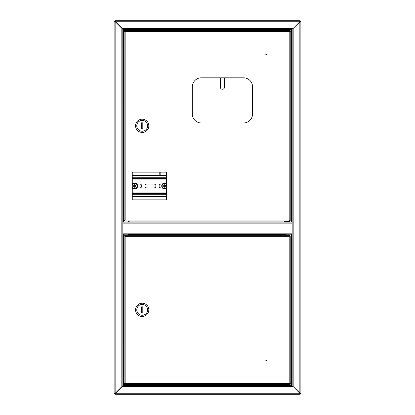 <?xml version="1.0" encoding="UTF-8"?>
<svg xmlns="http://www.w3.org/2000/svg" width="415" height="415" viewBox="0 0 415 415"><rect width="100%" height="100%" fill="white"/><g stroke="black" fill="none" stroke-linecap="round" stroke-linejoin="round"><path stroke-width="0.62" d="M231.596 394.25L249.669 394.25L231.596 394.25M165.331 394.25L183.404 394.25L165.331 394.25M198.463 394.25L216.537 394.25L198.463 394.25M288.166 29.486L285.634 29.486M114.545 21.772A1.022 1.022 0 0 1 115.572 20.75L115.572 21.865L123.193 29.486L292.15 29.475L292.15 385.525L123.193 385.514L115.572 393.135L115.572 394.25L299.853 394.25A1.022 1.022 0 0 0 300.875 393.228L299.853 393.14L292.928 386.303L299.765 393.228L299.853 393.83A0.602 0.602 0 0 0 300.455 393.228L300.875 393.228L300.875 21.772A1.022 1.022 0 0 0 299.853 20.75L115.572 20.75L299.853 20.75L299.765 21.772L292.928 28.697L299.853 21.86L300.455 21.772A0.602 0.602 0 0 0 299.853 21.17L299.853 20.75M299.853 21.17L299.765 21.772L114.125 21.772L114.125 393.228L115.271 393.228L121.834 386.661L121.834 28.339L115.271 21.772M300.455 393.228L299.853 393.14L299.853 21.86L300.455 21.772M115.271 393.228L299.765 393.228L299.853 393.83M115.572 21.17A0.602 0.602 0 0 0 114.971 21.772M114.545 393.228A1.022 1.022 0 0 0 115.572 394.25M114.971 393.228A0.602 0.602 0 0 0 115.572 393.83M292.056 29.486L291.455 30.088L292.056 29.486M291.538 222.139L291.538 30.171L292.139 29.569L290.215 31.499M291.538 234.19L291.538 384.83L292.139 385.431L290.215 383.502M288.103 384.913L291.455 384.913L292.056 385.514L290.215 383.673M123.193 29.486L123.794 30.088L291.455 30.088L290.215 31.327M124.656 30.949L123.794 30.088M285.696 384.913L123.794 384.913L123.193 385.514M123.794 384.913L124.656 384.051M122.814 29.315L122.861 385.634L122.861 29.366L121.834 28.339M121.834 386.661L122.814 385.685M123.463 222.139L123.463 29.968L122.861 29.366M122.861 385.634L123.463 385.032L123.463 234.19M125.148 383.346L124.127 383.844L125.148 383.346L289.188 383.346L290.215 383.844L289.188 383.346L289.188 236.358L289.686 235.331L289.188 236.358L125.148 236.358L124.127 235.86L125.148 236.358L125.148 383.346L124.656 384.368L125.148 383.346L123.463 385.032M128.463 221.055L128.463 222.139M128.463 234.19L128.463 235.331M123.463 29.968L125.024 31.524M288.103 234.849L288.103 234.19L285.634 234.19L285.696 234.849M126.834 234.19L129.366 234.19L126.834 234.19M291.989 234.19L123.011 234.19L123.011 222.139L291.989 222.139L291.989 234.19M285.634 234.19L129.366 234.19M129.184 234.19L129.184 234.791L285.696 234.791M129.184 235.331L129.184 234.791M129.184 222.139L129.184 221.055M125.48 221.055L129.397 221.055M265.813 54.666A0.301 0.301 0 0 0 266.114 54.967A0.301 0.301 0 0 0 266.414 54.666A0.301 0.301 0 0 0 266.114 54.365A0.301 0.301 0 0 0 265.813 54.666M132.255 172.137L132.255 199.848L166.597 199.848L166.597 172.137L132.255 172.137M243.527 122.98A9.037 9.037 0 0 0 252.559 113.943L252.559 86.834A9.037 9.037 0 0 0 243.527 77.797L201.353 77.797A9.037 9.037 0 0 0 192.321 86.834L192.321 113.943A9.037 9.037 0 0 0 201.353 122.98L243.527 122.98M124.127 31.099L125.148 31.592L124.656 30.57L125.148 31.592L125.148 220.028L124.127 220.526L125.148 220.028L289.188 220.028L289.686 221.055L289.188 220.028L289.188 31.592L290.215 31.099L289.188 31.592L125.148 31.592L124.127 31.099L124.127 220.526M289.686 30.57L289.188 31.592L289.686 30.57L124.656 30.57M290.215 220.526L289.188 220.028L290.215 220.526L290.215 31.099M124.656 221.055L125.148 220.028L124.656 221.055L289.686 221.055M288.103 29.486L288.103 30.088L288.612 30.088M284.187 30.269L284.187 30.57L289.608 30.57L289.608 30.269L284.368 30.088M288.773 30.088L289.048 30.088M289.608 221.356L289.608 221.055L284.187 221.055L284.187 221.356L289.608 221.356L284.498 221.537M286.417 221.537L288.695 221.537M148.824 125.812A6.624 6.624 0 0 0 142.2 119.183A6.624 6.624 0 0 0 135.57 125.812A6.624 6.624 0 0 0 142.2 132.437A6.624 6.624 0 0 0 148.824 125.812M147.621 125.812A5.421 5.421 0 0 0 142.2 120.392A5.421 5.421 0 0 0 136.774 125.812A5.421 5.421 0 0 0 142.2 131.233A5.421 5.421 0 0 0 147.621 125.812M141.593 122.799L141.593 128.826L142.802 128.826L142.802 122.799L141.593 122.799M224.546 77.797L224.546 87.134A2.106 2.106 0 0 1 222.44 89.246A2.106 2.106 0 0 1 220.334 87.134L220.334 77.797M159.791 172.137L159.791 175.452M125.48 384.368L129.397 384.368M265.813 360.272A0.301 0.301 0 0 0 266.114 360.573A0.301 0.301 0 0 0 266.414 360.272A0.301 0.301 0 0 0 266.114 359.971A0.301 0.301 0 0 0 265.813 360.272M125.148 236.358L124.656 235.331L125.148 236.358M289.686 235.331L124.656 235.331M289.188 236.358L290.215 235.86L289.188 236.358M290.215 383.844L290.215 235.86M289.188 383.346L289.686 384.368L289.188 383.346M124.656 384.368L289.686 384.368M124.127 235.86L124.127 383.844M148.824 309.849A6.624 6.624 0 0 0 142.2 303.225A6.624 6.624 0 0 0 135.57 309.849A6.624 6.624 0 0 0 142.2 316.479A6.624 6.624 0 0 0 148.824 309.849M147.621 309.849A5.421 5.421 0 0 0 142.2 304.428A5.421 5.421 0 0 0 136.774 309.849A5.421 5.421 0 0 0 142.2 315.27A5.421 5.421 0 0 0 147.621 309.849M141.593 306.841L141.593 312.863L142.802 312.863L142.802 306.841L141.593 306.841M286.9 234.849L289.608 235.03L284.187 235.03L286.9 234.849M284.187 235.03L284.187 235.331L289.608 235.331L289.608 235.03M288.819 384.85L285.515 384.85M284.187 384.368L284.187 384.674L289.608 384.674L289.608 384.368L285.416 384.368M285.064 384.85L285.894 384.85M166.597 178.466L132.255 178.466L166.597 178.466M132.255 193.525L166.597 193.525M162.39 184.094L160.953 184.094A1.899 1.899 0 0 0 159.054 185.993A1.899 1.899 0 0 0 160.953 187.891L162.39 187.891M146.796 184.094A1.899 1.899 0 0 0 144.897 185.993A1.899 1.899 0 0 0 146.796 187.891L154.027 187.891A1.899 1.899 0 0 0 155.921 185.993A1.899 1.899 0 0 0 154.027 184.094L146.796 184.094M136.945 187.891L139.871 187.891A1.899 1.899 0 0 0 141.764 185.993A1.899 1.899 0 0 0 139.871 184.094L136.945 184.094M132.255 196.534L166.597 196.534M166.597 175.452L132.255 175.452M132.255 187.881A3.014 3.014 0 0 0 137.619 185.993A3.014 3.014 0 0 0 132.255 184.11M132.255 187.139A2.615 2.615 0 0 0 137.22 185.993A2.615 2.615 0 0 0 132.255 184.851M134.725 186.584L134.335 186.491A3.486 0.488 90 0 0 134.361 187.217A3.382 1.94 -0 0 0 134.605 187.222A3.382 1.94 -0 0 0 134.854 187.217A3.486 0.488 -90 0 0 134.88 186.491L134.854 187.217M134.335 186.491L134.263 186.112L133.381 186.236A3.486 0.488 -0 0 0 134.107 186.262M134.014 186.112L134.107 185.723A3.486 0.488 180 0 0 133.381 185.749A3.382 1.94 90 0 0 133.381 186.236M134.107 185.723L134.491 185.645L134.361 184.768A3.486 0.488 90 0 0 134.335 185.495M134.491 185.401L134.88 185.495A3.486 0.488 -90 0 0 134.854 184.768A3.382 1.94 180 0 0 134.605 184.763A3.382 1.94 180 0 0 134.361 184.768M134.88 185.495L134.953 185.873L135.829 185.749A3.486 0.488 180 0 0 135.108 185.723M135.202 185.873L135.108 186.262A3.486 0.488 -0 0 0 135.829 186.236A3.382 1.94 -90 0 0 135.829 185.749M134.725 185.401L134.854 184.768M135.202 186.112L135.829 186.236M134.491 186.584L134.361 187.217M134.014 185.873L133.381 185.749M166.597 183.632A3.014 3.014 0 0 0 161.715 185.993A3.014 3.014 0 0 0 166.597 188.358M166.597 184.167A2.615 2.615 0 0 0 162.115 185.993A2.615 2.615 0 0 0 166.597 187.824M164.848 186.584L164.459 186.491A3.486 0.488 90 0 0 164.485 187.217A3.382 1.94 -0 0 0 164.729 187.222A3.382 1.94 -0 0 0 164.973 187.217A3.486 0.488 -90 0 0 164.999 186.491L164.973 187.217M164.459 186.491L164.382 186.112L163.505 186.236A3.486 0.488 -0 0 0 164.231 186.262M164.138 186.112L164.231 185.723A3.486 0.488 180 0 0 163.505 185.749A3.382 1.94 90 0 0 163.505 186.236M164.231 185.723L164.61 185.645L164.485 184.768A3.486 0.488 90 0 0 164.459 185.495M164.61 185.401L164.999 185.495A3.486 0.488 -90 0 0 164.973 184.768A3.382 1.94 180 0 0 164.729 184.763A3.382 1.94 180 0 0 164.485 184.768M164.999 185.495L165.077 185.873L165.953 185.749A3.486 0.488 180 0 0 165.227 185.723M165.32 185.873L165.227 186.262A3.486 0.488 -0 0 0 165.953 186.236A3.382 1.94 -90 0 0 165.953 185.749M164.848 185.401L164.973 184.768M165.32 186.112L165.953 186.236M164.61 186.584L164.485 187.217M164.138 185.873L163.505 185.749M293.078 386.541L122.166 386.541M293.166 28.547L293.166 386.453M122.166 28.459L293.078 28.459M115.147 393.228L115.147 21.772M123.011 223.161L291.989 223.161M123.011 233.163L291.989 233.163M284.187 221.117L128.463 221.117M160.812 172.137L160.812 175.452M132.255 179.067L166.597 179.067M166.597 192.923L132.255 192.923M132.255 194.728L166.597 194.728M166.597 177.257L132.255 177.257M285.696 29.486L285.696 30.088M285.696 222.139L285.696 221.537M288.103 222.139L288.103 221.537M288.103 385.514L288.103 384.85M285.696 385.514L285.696 384.85"/></g></svg>
